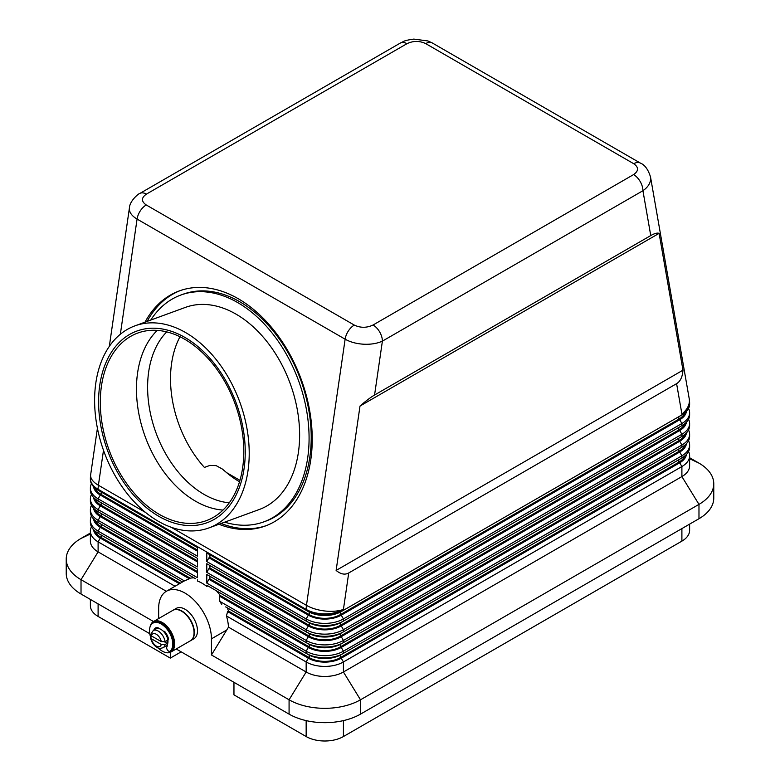 <?xml version="1.0" encoding="UTF-8"?>
<svg xmlns="http://www.w3.org/2000/svg" width="780" height="780" viewBox="0 0 780 780"><rect width="100%" height="100%" fill="white"/><g stroke="black" fill="none" stroke-linecap="round" stroke-linejoin="round"><path stroke-width="1.17" d="M166.725 331.89A95.472 64.145 -110.1 0 0 150.959 415.877A95.472 64.145 -110.1 0 0 204.048 494.393A95.472 64.145 -110.1 0 0 229.271 502.817M144.992 322.179A125.161 84.094 69.9 0 1 179.303 290.921A125.161 84.094 69.9 0 1 238.251 298.73A125.161 84.094 69.9 0 1 311.084 420.225A125.161 84.094 69.9 0 1 265.327 525.993A125.161 84.094 69.9 0 1 218.946 524.258M180.375 290.54A125.161 84.094 -110.1 0 0 147.137 321.399M129.49 207.499L129.353 208.884C129.47 212.696 132.044 216.089 137.075 219.082L345.13 339.193C350.317 342.108 356.528 343.785 363.763 344.224C370.988 344.536 377.198 343.502 382.395 341.133A13.172 7.605 -120 0 0 379.665 331.948A13.172 7.605 -120 0 0 373.074 324.997C366.776 327.99 360.506 328.019 354.296 325.084L146.24 204.964A13.172 7.605 120 0 0 140.273 210.902A13.172 7.605 120 0 0 137.075 219.082L120.344 334.259M348.719 572.968C344.897 575.084 340.704 574.236 336.122 570.433L360.009 406.048C365.878 400.94 370.734 397.254 374.566 395.021L650.754 235.57C654.527 233.405 657.316 232.674 659.1 233.366L682.978 370.178C682.49 376.906 680.365 381.401 676.601 383.662L348.719 572.968L343.424 609.414A26.345 12.226 -171.7 0 1 325.006 611.003A26.345 12.226 -171.7 0 1 306.462 605.358L171.171 527.251M374.566 395.021L382.395 341.133L642.925 190.72C647.956 187.19 650.53 183.144 650.647 178.591L650.364 176.192M650.754 235.57L642.925 190.72A13.172 7.605 -120 0 0 640.195 181.535A13.172 7.605 -120 0 0 633.604 174.583L373.074 324.997M146.24 204.964C141.16 201.376 141.219 197.759 146.396 194.123L406.926 43.709A13.172 7.605 -120 0 0 400.335 43.056L139.805 193.469A13.172 7.605 -120 0 0 139.688 193.537M689.617 524.121L689.617 530.371A26.345 15.21 0 0 1 681.895 541.125L343.424 736.544L343.424 720.613M306.16 720.613L306.16 736.544A26.345 15.21 0 0 0 324.792 741A26.345 15.21 0 0 0 343.424 736.544M90.383 599.42L90.383 605.67A26.345 15.21 0 0 0 98.105 616.424L98.105 603.876M91.465 526.783A26.345 15.21 0 0 0 90.383 531.082L90.383 541.125A26.345 15.21 0 0 0 98.105 551.879L166.355 591.289M100.249 534.475A23.273 13.435 0 0 0 100.279 534.495L98.105 533.237L100.279 534.495M182.501 581.968L98.105 533.237A26.345 15.21 180 0 1 90.383 522.483L90.383 520.328A26.345 15.21 0 0 0 98.105 531.082L184.411 580.915L189.335 578.74L100.279 527.319A23.273 13.435 180 0 1 93.541 518.944M145.645 512.518L98.407 485.248A26.345 12.226 -171.7 0 1 90.597 475.673A26.345 12.226 -171.7 0 1 90.656 474.747A26.345 26.345 0 0 0 90.383 478.54L90.383 479.456A26.345 15.21 180 0 0 98.105 490.21L98.105 489.294L306.16 609.414L306.16 610.331L206.788 552.962L206.788 561.561L306.16 618.93A26.345 15.21 0 0 0 324.792 623.386A26.345 15.21 0 0 0 343.424 618.93L681.895 423.52A26.345 15.21 0 0 0 689.617 412.756L689.617 414.911A26.345 15.21 180 0 1 681.895 425.665L343.424 621.085A26.345 15.21 180 0 1 324.792 625.541A26.345 15.21 180 0 1 306.16 621.085L206.788 563.716L206.788 572.325L306.16 629.694A26.345 15.21 0 0 0 324.792 634.15A26.345 15.21 0 0 0 343.424 629.694L681.895 434.275A26.345 15.21 0 0 0 689.617 423.52L689.617 425.665A26.345 15.21 180 0 1 681.895 436.43L343.424 631.839A26.345 15.21 180 0 1 324.792 636.295A26.345 15.21 180 0 1 306.16 631.839L206.788 574.47L206.788 583.079L306.16 640.448A26.345 15.21 0 0 0 324.792 644.904A26.345 15.21 0 0 0 343.424 640.448L681.895 445.029A26.345 15.21 0 0 0 689.617 434.275L689.617 436.43A26.345 15.21 180 0 1 681.895 447.184L679.721 448.441A23.273 13.435 0 0 0 679.75 448.422M91.465 516.029A26.345 15.21 0 0 0 90.383 520.328M91.465 505.274A26.345 15.21 0 0 0 90.383 509.574L90.383 511.729A26.345 15.21 180 0 0 98.105 522.483L100.279 523.731L98.105 522.483L98.105 520.328L197.476 577.697L197.476 569.098L98.105 511.719A26.345 15.21 180 0 1 90.383 500.965L90.383 498.82A26.345 15.21 0 0 0 98.105 509.574L197.476 566.943L197.476 558.334L98.105 500.965A26.345 15.21 180 0 1 90.383 490.21L90.383 488.056A26.345 15.21 0 0 0 98.105 498.82L197.476 556.189L197.476 547.579L98.105 490.21M100.249 512.957A23.273 13.435 0 0 0 100.279 512.977L98.105 511.719L98.105 509.574L100.279 505.81A23.273 13.435 180 0 1 93.541 497.425M91.465 494.51A26.345 15.21 0 0 0 90.383 498.82M91.465 483.756A26.345 15.21 0 0 0 90.383 488.056M227.233 607.786A37.333 21.547 60 0 1 228.53 611.042L227.594 611.588L226.453 615.947A37.333 21.547 60 0 1 228.482 627.159L306.16 671.999A26.345 15.21 0 0 0 324.792 676.455A26.345 15.21 0 0 0 343.424 671.999L681.895 476.59A26.345 15.21 0 0 0 689.617 465.826L689.617 455.793A26.345 15.21 0 0 0 688.535 451.483M226.453 615.947L306.16 661.966A26.345 15.21 0 0 0 324.792 666.422A26.345 15.21 0 0 0 343.424 661.966L681.895 466.547A26.345 15.21 0 0 0 689.617 455.793M686.458 454.399A23.273 13.435 180 0 1 679.721 462.784L341.25 658.193A23.273 13.435 180 0 1 324.792 662.132A23.273 13.435 180 0 1 308.334 658.193L227.594 611.588M216.411 590.792A37.333 21.547 60 0 1 220.214 595.491L219.278 596.027L219.853 601.38L306.16 651.202L306.16 653.357L308.334 654.615A23.273 13.435 0 0 0 324.792 658.544A23.273 13.435 0 0 0 341.25 654.615L343.424 653.357A26.345 15.21 180 0 1 324.792 657.813A26.345 15.21 180 0 1 306.16 653.357L225.654 606.879M676.601 383.662L681.895 413.995A26.345 15.21 0 0 0 689.617 403.24L689.617 404.157A26.345 15.21 180 0 1 681.895 414.911L343.424 610.331A26.345 15.21 180 0 1 324.792 614.786A26.345 15.21 180 0 1 306.16 610.331L308.334 611.578A23.273 13.435 0 0 0 324.792 615.517A23.273 13.435 0 0 0 341.25 611.578L343.424 610.331L343.424 609.414A26.345 15.21 180 0 1 324.792 613.87A26.345 15.21 180 0 1 306.16 609.414A26.345 15.21 120 0 1 306.238 607.425A26.345 15.21 120 0 1 306.462 605.358L345.13 339.193A13.172 7.605 -60 0 1 348.328 331.022A13.172 7.605 -60 0 1 354.296 325.084M308.334 647.439L306.16 651.202A26.345 15.21 0 0 0 324.792 655.658A26.345 15.21 0 0 0 343.424 651.202L681.895 455.793A26.345 15.21 0 0 0 689.617 445.029L689.617 447.184A26.345 15.21 180 0 1 681.895 457.938L343.424 653.357L343.424 651.202L341.25 647.439A23.273 13.435 180 0 1 324.792 651.378A23.273 13.435 180 0 1 308.334 647.439L219.278 596.027M650.491 176.797L689.218 398.707A26.345 17.706 -9.9 0 1 689.403 400.627A26.345 17.706 -9.9 0 1 681.895 413.995L681.895 414.911L679.721 416.169A23.273 13.435 0 0 0 679.75 416.149M686.458 443.644A23.273 13.435 180 0 1 679.721 452.02L341.25 647.439M686.458 432.89A23.273 13.435 180 0 1 679.721 441.265L681.895 445.029L681.895 447.184L343.424 642.603A26.345 15.21 180 0 1 324.792 647.059A26.345 15.21 180 0 1 306.16 642.603L206.788 585.234L206.788 586.423L207.821 585.829L213.223 588.949M308.334 636.685L306.16 640.448L306.16 642.603L308.334 643.851A23.273 13.435 0 0 0 324.792 647.79A23.273 13.435 0 0 0 341.25 643.851L343.424 642.603L343.424 640.448L341.25 636.685A23.273 13.435 180 0 1 324.792 640.624A23.273 13.435 180 0 1 308.334 636.685L208.962 579.316L206.788 583.079M308.334 625.931L306.16 629.694L306.16 631.839L308.334 633.097A23.273 13.435 0 0 0 324.792 637.036A23.273 13.435 0 0 0 341.25 633.097L343.424 631.839L343.424 629.694L341.25 625.931A23.273 13.435 180 0 1 324.792 629.86A23.273 13.435 180 0 1 308.334 625.931L208.962 568.552L206.788 572.325M686.458 422.126A23.273 13.435 180 0 1 679.721 430.511L341.25 625.931M308.334 615.167L306.16 618.93L306.16 621.085L308.334 622.342A23.273 13.435 0 0 0 324.792 626.272A23.273 13.435 0 0 0 341.25 622.342L343.424 621.085L343.424 618.93L341.25 615.167A23.273 13.435 180 0 1 324.792 619.106A23.273 13.435 180 0 1 308.334 615.167L208.962 557.798L206.788 561.561M686.458 411.372A23.273 13.435 180 0 1 679.721 419.747L341.25 615.167M179.995 336.755A95.472 64.145 -110.1 0 0 204.409 467.425L209.898 465.416L216.109 465.611L222.32 469.014L226.609 472.641A95.472 64.145 -110.1 0 0 239.177 481.533A95.472 64.145 -110.1 0 0 239.528 481.738M185.62 332.572A107.591 72.287 69.9 0 1 248.225 437.014A107.591 72.287 69.9 0 1 208.884 527.933A107.591 72.287 69.9 0 1 158.213 521.225A107.591 72.287 69.9 0 1 95.599 416.783A107.591 72.287 69.9 0 1 134.94 325.855A107.591 72.287 69.9 0 1 185.62 332.572M134.94 325.855L185.338 307.418A107.591 72.287 69.9 0 1 236.018 314.135A107.591 72.287 69.9 0 1 298.633 418.567A107.591 72.287 69.9 0 1 259.291 509.496L208.884 527.933M150.735 320.083A120.763 81.139 69.9 0 1 180.814 295.045A120.763 81.139 69.9 0 1 237.695 302.581A120.763 81.139 69.9 0 1 307.973 419.806A120.763 81.139 69.9 0 1 263.815 521.869A120.763 81.139 69.9 0 1 224.679 522.161M180.814 295.045L182.949 294.265A120.763 81.139 69.9 0 1 239.83 301.802A120.763 81.139 69.9 0 1 310.108 419.026A120.763 81.139 69.9 0 1 265.951 521.089L263.815 521.869M158.915 516.37A102.063 68.572 69.9 0 1 99.752 385.232A102.063 68.572 69.9 0 1 184.909 337.428A102.063 68.572 69.9 0 1 244.082 468.565A102.063 68.572 69.9 0 1 158.915 516.37M184.772 339.3A99.859 67.099 -110.1 0 0 137.738 333.06A99.859 67.099 -110.1 0 0 101.224 417.456A99.859 67.099 -110.1 0 0 159.334 514.39A99.859 67.099 -110.1 0 0 206.368 520.63A99.859 67.099 -110.1 0 0 242.882 436.235A99.859 67.099 -110.1 0 0 184.772 339.3M157.258 330.389A99.859 67.099 -110.1 0 0 139.786 418.265A99.859 67.099 -110.1 0 0 195.487 501.169A99.859 67.099 -110.1 0 0 223.002 510.071M150.062 626.876A17.569 10.14 60 0 1 153.445 621.562A17.569 10.14 60 0 1 162.23 622.43A17.569 10.14 60 0 1 173.706 637.913A17.569 10.14 60 0 1 171.015 651.983A17.569 10.14 60 0 1 162.23 651.115A17.569 10.14 60 0 1 158.057 647.868M153.445 621.562L172.848 610.36A17.569 10.14 60 0 1 181.633 611.227A17.569 10.14 60 0 1 193.108 626.701A17.569 10.14 60 0 1 190.418 640.78L171.015 651.983M173.014 610.272A17.569 10.14 60 0 1 173.16 610.175A17.569 10.14 60 0 1 181.945 611.042A17.569 10.14 60 0 1 193.421 626.525A17.569 10.14 60 0 1 190.73 640.604A17.569 10.14 60 0 1 190.573 640.692M173.16 610.175L176.27 608.38A17.569 10.14 60 0 1 185.055 609.258A17.569 10.14 60 0 1 196.531 624.731A17.569 10.14 60 0 1 193.83 638.81L190.73 640.604M167.183 645.294A9.877 5.704 60 0 1 166.861 645.508A9.877 5.704 60 0 1 166.374 645.742M150.657 637.211A16.468 9.506 60 0 1 152.197 623.63A16.468 9.506 60 0 1 152.909 623.142A16.468 9.506 60 0 1 168.997 632.005A16.468 9.506 60 0 1 170.089 651.173A2.749 1.589 60 0 1 169.972 651.251A2.749 1.589 60 0 1 167.388 649.935A2.749 1.589 60 0 1 166.949 646.747A2.633 1.521 -120 0 0 167.105 644.923M165.067 641.638A9.877 5.704 -120 0 0 158.194 631.039A9.877 5.704 -120 0 0 153.251 630.542L150.569 634.608L151.359 635.875L161.294 641.618L165.067 641.638L167.086 640.477A9.877 5.704 60 0 1 167.086 643.344L165.067 644.504L161.294 644.485L151.359 638.742L150.569 637.777L151.934 636.207M153.251 630.542L156.049 628.933A9.877 5.704 60 0 1 160.982 629.421A9.877 5.704 60 0 1 167.437 638.128A9.877 5.704 60 0 1 165.925 646.045L163.127 647.663A9.877 5.704 -120 0 0 165.067 644.504M152.909 623.142L153.679 622.693A16.468 9.506 60 0 1 169.767 631.556A16.468 9.506 60 0 1 170.869 650.725A2.749 1.589 60 0 1 170.742 650.803A2.749 1.589 60 0 1 170.615 650.871M167.876 640.146A2.194 1.268 -120 0 0 168.031 640.078A2.194 1.268 -120 0 0 168.382 638.362A10.979 6.337 -120 0 0 165.224 632.131A2.194 1.268 -120 0 0 163.351 631.264L163.351 631.264M158.847 628.573A2.194 1.268 -120 0 0 157.063 627.422A10.979 6.337 -120 0 0 155.649 627.89A10.979 6.337 -120 0 0 153.894 629.996A2.194 1.268 -120 0 0 153.826 630.211M156.049 627.695A10.979 6.337 -120 0 0 154.674 629.548A2.194 1.268 -120 0 0 154.606 629.762M156.536 628.7A9.877 5.704 60 0 1 156.975 628.397A9.877 5.704 60 0 1 158.33 627.958M164.541 641.872L167.086 643.344M157.131 628.309A9.877 5.704 60 0 1 157.287 628.212A9.877 5.704 60 0 1 158.203 627.851M176.221 648.98L289.078 714.129A50.505 29.162 0 0 0 360.497 714.129L698.977 518.719A50.505 29.162 0 0 0 713.768 498.098L713.768 483.756A50.505 29.162 0 0 0 698.977 463.135L689.617 457.733M90.383 533.033L81.022 538.434A50.505 29.162 0 0 0 66.232 559.055L66.232 573.398A50.505 29.162 0 0 0 81.022 594.019L149.76 633.701M195.39 578.643L98.105 522.483M189.335 578.74L190.261 578.194L101.205 526.783A21.957 12.675 180 0 1 95.306 520.572M228.53 611.042L309.26 657.657A21.957 12.675 0 0 0 340.314 657.657L678.795 462.238A21.957 12.675 0 0 0 684.694 456.027M679.721 452.02L681.895 455.793L681.895 457.938L679.721 459.196A23.273 13.435 0 0 0 679.75 459.176M181.174 651.836L170.303 658.106L98.105 616.424M179.4 583.762L100.279 538.083A23.273 13.435 180 0 1 93.541 529.698M180.326 583.216L101.205 537.537A21.957 12.675 180 0 1 95.306 531.326M228.482 627.159L211.448 654.966L289.078 699.787A50.505 29.162 0 0 0 360.497 699.787L698.977 504.377A50.505 29.162 0 0 0 713.768 483.756M219.853 601.38A37.333 21.547 60 0 1 221.715 604.597M197.476 579.852L197.476 581.042A37.333 21.547 60 0 1 206.788 586.423M190.261 578.194A37.333 21.547 60 0 1 194.054 577.883M158.652 618.55L158.652 608.361A37.333 21.547 60 0 1 166.384 591.269L183.466 581.412A37.333 21.547 60 0 1 184.411 580.915M166.384 591.269A37.333 21.547 60 0 1 195.156 601.273A37.333 21.547 60 0 1 211.448 638.84L211.448 654.966M66.232 559.055A50.505 29.162 0 0 0 81.022 579.676L153.514 621.524M90.383 531.082A26.345 15.21 0 0 0 98.105 541.846L175.051 586.267M170.303 658.106L170.303 652.333M233.961 682.315L233.961 694.863L306.16 736.544M226.609 472.641L239.947 480.344M336.122 570.433L682.978 370.178M360.009 406.048L659.1 233.366M206.788 552.962L208.962 554.209M689.617 412.756A26.345 15.21 0 0 0 688.535 408.457M208.962 557.798L209.898 557.261L309.26 614.63A21.957 12.675 0 0 0 340.314 614.63L678.795 419.211A21.957 12.675 0 0 0 684.694 413M206.788 563.716L208.962 564.974M679.75 426.904A23.273 13.435 0 0 1 679.721 426.923L681.895 425.665L681.895 423.52L679.721 419.747M689.617 423.52A26.345 15.21 0 0 0 688.535 419.211M208.962 568.552L209.898 568.015L309.26 625.384A21.957 12.675 0 0 0 340.314 625.384L678.795 429.975A21.957 12.675 0 0 0 684.694 423.764M206.788 574.47L208.962 575.728M679.75 437.658A23.273 13.435 0 0 1 679.721 437.677L681.895 436.43L681.895 434.275L679.721 430.511M689.617 434.275A26.345 15.21 0 0 0 688.535 429.975M679.721 441.265L341.25 636.685M208.962 579.316L209.898 578.779L309.26 636.149A21.957 12.675 0 0 0 340.314 636.149L678.795 440.729A21.957 12.675 0 0 0 684.694 434.519M206.788 585.234L207.821 585.829M689.617 445.029A26.345 15.21 0 0 0 688.535 440.729M220.214 595.491L309.26 646.903A21.957 12.675 0 0 0 340.314 646.903L678.795 451.483A21.957 12.675 0 0 0 684.694 445.273M209.898 557.261L209.898 554.755M209.898 568.015L209.898 565.51M209.898 578.779L209.898 576.264M197.476 551.167L100.279 495.046A23.273 13.435 180 0 1 93.541 486.671M197.476 550.085L101.205 494.51A21.957 12.675 180 0 1 95.306 488.299M197.476 561.922L100.279 505.81M90.383 509.574A26.345 15.21 0 0 0 98.105 520.328L100.279 516.565A23.273 13.435 180 0 1 93.541 508.19M197.476 572.676L100.279 516.565M197.476 571.603L101.205 516.029A21.957 12.675 180 0 1 95.306 509.818M197.476 560.849L101.205 505.274A21.957 12.675 180 0 1 95.306 499.054M146.396 194.123A13.172 7.605 -120 0 0 139.825 193.459A13.172 7.605 -120 0 0 139.805 193.469M221.081 523.477A125.161 84.094 -110.1 0 0 266.389 525.593M103.496 450.255L98.407 485.248A26.345 15.21 120 0 0 98.183 487.305A26.345 15.21 120 0 0 98.105 489.294A26.345 15.21 0 0 1 90.383 478.54M406.926 43.709C413.224 40.716 419.494 40.687 425.704 43.612A13.172 7.605 -60 0 1 431.671 42.666A13.172 7.605 -60 0 1 432.286 42.959A13.172 7.605 -60 0 1 432.296 42.968L640.351 163.078A13.172 7.605 120 0 0 640.331 163.069A13.172 7.605 120 0 0 639.727 162.786A13.172 7.605 120 0 0 633.76 163.732C638.84 167.329 638.781 170.937 633.604 174.583M425.704 43.612L633.76 163.732M681.895 528.577L681.895 541.125M360.497 714.129L360.497 699.787L343.424 671.999L343.424 661.966L341.25 658.193M679.721 462.784L681.895 466.547L681.895 476.59L698.977 504.377L698.977 518.719M308.334 658.193L306.16 661.966L306.16 671.999L289.078 699.787L289.078 714.129M161.294 644.485A7.244 4.183 60 0 1 156.332 646.093A7.244 4.183 60 0 1 151.359 638.742M151.359 635.875A7.244 4.183 60 0 1 156.332 634.267A7.244 4.183 60 0 1 161.294 641.618M170.869 650.725L170.089 651.173M154.674 629.548L153.894 629.996M698.977 463.135L689.617 458.718M211.448 638.84L226.814 629.957M81.022 594.019L81.022 579.676L98.105 551.879L98.105 541.846L100.279 538.083M101.205 537.537L101.205 535.031M98.105 533.237L98.105 531.082L100.279 527.319M98.105 500.965L98.105 498.82L100.279 495.046M101.205 526.783L101.205 524.277M308.334 611.578L306.16 610.331M679.721 416.169L681.895 414.911L679.721 416.169M308.334 622.342L306.16 621.085M679.721 426.923L681.895 425.665L679.721 426.923M308.334 633.097L306.16 631.839M679.721 437.677L681.895 436.43L679.721 437.677M309.26 614.63L309.26 612.095M340.314 614.63L340.314 612.095M678.795 419.211L678.795 416.705M309.26 625.384L309.26 622.85M340.314 625.384L340.314 622.85M678.795 429.975L678.795 427.459M309.26 636.149L309.26 633.604M340.314 636.149L340.314 633.604M678.795 440.729L678.795 438.214M309.26 646.903L309.26 644.368M340.314 646.903L340.314 644.368M678.795 451.483L678.795 448.978M309.26 657.657L309.26 655.122M340.314 657.657L340.314 655.122M678.795 462.238L678.795 459.732M101.205 494.51L101.205 492.005M101.205 505.274L101.205 502.759M101.205 516.029L101.205 513.513M81.022 538.434L90.383 534.017M640.468 163.156A13.172 7.605 120 0 0 640.351 163.078C644.738 164.804 648.131 169.397 650.491 176.865M139.825 193.459C139.503 192.904 129.675 200.538 129.431 207.88L109.307 346.418M97.422 428.22L90.656 474.747M100.279 512.977L98.105 511.719M150.559 637.777C151.398 641.94 153.494 645.118 156.877 647.303C158.32 648.531 160.407 648.648 163.127 647.663M170.742 650.803L169.972 651.251M679.721 448.441L681.895 447.184M679.721 459.196L681.895 457.938M432.286 42.959L427.937 40.95L413.819 39.098C402.782 40.657 404.255 41.428 400.335 43.056M689.617 403.24A26.345 26.345 0 0 0 689.218 398.707"/></g></svg>
